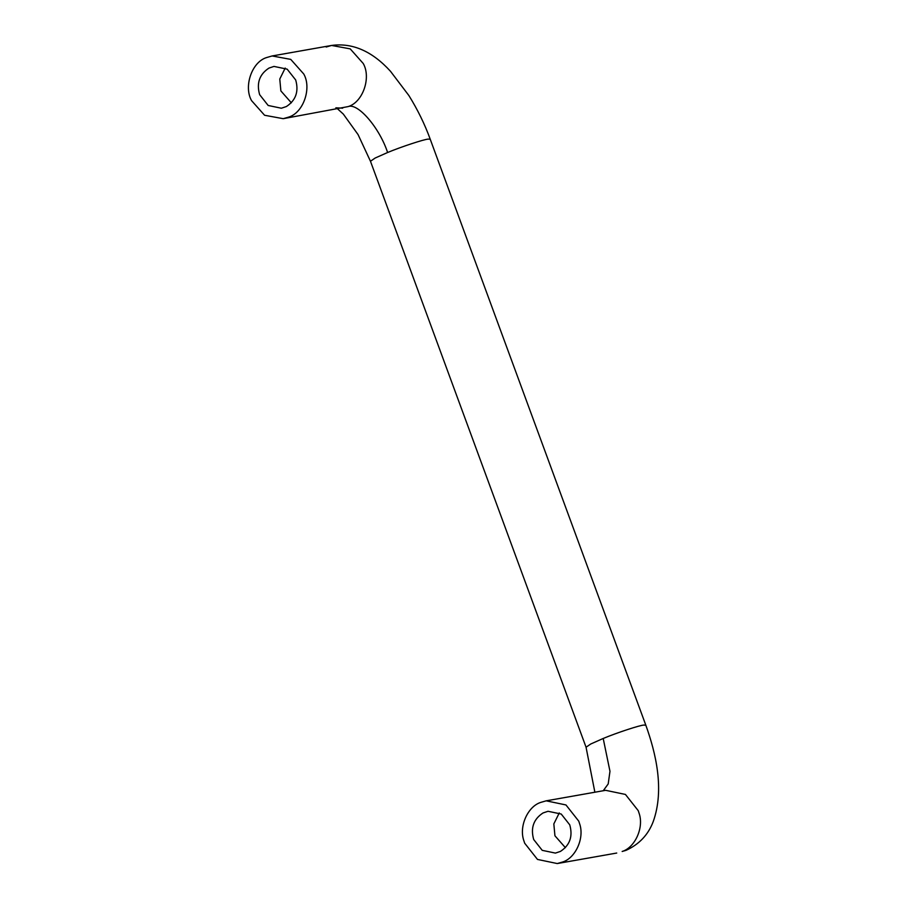 <?xml version="1.0" encoding="UTF-8"?>
<svg xmlns="http://www.w3.org/2000/svg" width="909" height="909" viewBox="0 0 909 909"><rect width="100%" height="100%" fill="white"/><g stroke="black" fill="none" stroke-linecap="round" stroke-linejoin="round"><path stroke-width="1.36" d="M291.357 102.819L280.87 90.911L279.779 79.038L285.21 68.061M268.962 68.095L273.973 66.414L287.164 69.164L295.698 79.981C298.947 91.491 295.845 100.354 286.369 106.546L281.358 108.228L268.166 105.478L259.633 94.661C256.383 83.151 259.485 74.288 268.962 68.095M303.765 74.004C311.844 88.082 303.504 112.761 288.63 117.113L283.21 118.681L264.587 115.261L251.566 100.638C243.487 86.56 251.827 61.88 266.701 57.528L272.121 55.96L290.744 59.38L303.765 74.004M565.409 847.688L554.933 835.78L553.831 823.906L559.274 812.941M543.025 812.964L548.025 811.283L561.217 814.032L569.75 824.849C573.011 836.36 569.898 845.222 560.421 851.415L555.422 853.096L542.23 850.347L533.697 839.53C530.436 828.019 533.549 819.168 543.025 812.964M540.764 802.397C527.868 806.351 518.664 826.463 523.902 840.836L524.675 843.2L537.48 859.425L557.262 863.55L562.682 861.982C575.579 858.039 584.782 837.916 579.544 823.543L578.772 821.179L565.966 804.954L546.184 800.829L540.764 802.397M326.172 47.018L331.592 45.45L350.215 48.87L363.236 63.494C371.315 77.56 362.975 102.251 348.102 106.603L283.21 118.681M272.121 55.96L331.592 45.45C352.556 42.609 372.19 51.222 390.484 71.277L408.88 95.536C417.651 109.671 424.776 124.238 430.241 139.259L428.309 139.1C424.378 139.213 401.301 146.781 387.609 152.507C379.519 127.771 357.782 102.524 348.102 106.603M387.609 152.507L375.167 158.03L370.463 161.257L358.055 134.566L343.329 114.102L337.773 109.035M430.241 139.259L645.833 725.223L643.902 725.064C639.97 725.177 616.893 732.745 603.201 738.472L590.759 743.994L586.055 747.221L370.463 161.257M603.224 790.75L608.201 783.933L609.973 771.309L603.201 738.472M645.833 725.223C655.696 752.697 664.706 789.398 653.241 821.531C648.287 834.723 639.209 844.336 625.994 850.37L622.154 851.472C635.05 847.529 644.254 827.406 639.016 813.032L638.243 810.669L625.437 794.443L605.655 790.319L546.184 800.829M335.864 107.819L342.682 108.171M594.872 792.228L586.055 747.221M616.734 853.04L557.262 863.55"/></g></svg>
